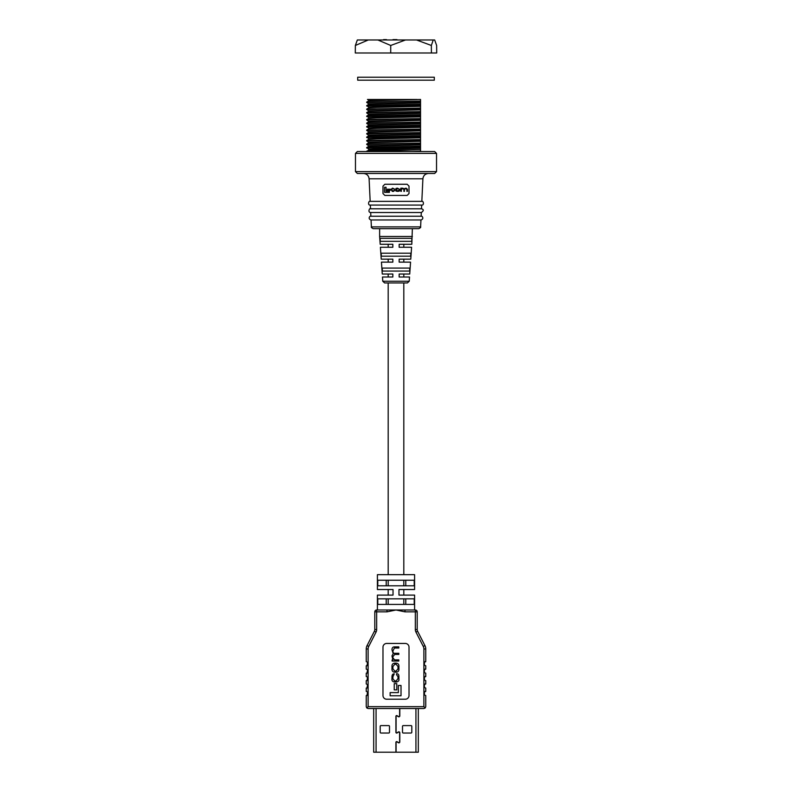 <?xml version="1.0" encoding="UTF-8"?>
<svg xmlns="http://www.w3.org/2000/svg" width="792" height="792" viewBox="0 0 792 792"><rect width="100%" height="100%" fill="white"/><g stroke="black" fill="none" stroke-linecap="round" stroke-linejoin="round"><path stroke-width="1.19" d="M434.303 77.21L357.697 77.21L357.697 80.19L434.303 80.19L434.303 77.21M431.412 52.985L431.353 45.471L416.523 39.976L434.669 39.976L436.639 45.471L436.709 52.985L355.291 52.985L355.361 45.471L357.331 39.976L368.28 39.976L355.361 45.471M377.863 39.976L405.514 39.976L390.723 45.471L377.863 39.976L368.28 39.976M416.523 39.976L405.514 39.976M390.713 52.985L390.723 45.471M433.234 39.976L431.353 45.471M397.564 39.976L403.564 39.976M388.04 39.976L392.347 39.976M386.447 39.976L387.318 39.976M383.585 39.976L380.477 39.976M383.585 39.6L386.476 39.6M393 39.6L396.94 39.6M418.315 708.523L418.315 752.212L373.685 752.212L373.685 708.523M408.563 752.212L410.078 752.212M382.585 752.212L383.13 752.212M399.623 708.523L399.623 715.889A0.742 0.742 0 0 1 398.515 716.532L397.02 715.671A0.742 0.742 0 0 0 395.911 716.314L395.911 732.333A0.742 0.742 0 0 0 397.02 732.976L398.515 732.115A0.742 0.742 0 0 1 399.623 732.768L399.623 741.916A0.742 0.742 0 0 1 398.515 742.559L397.02 741.698A0.742 0.742 0 0 0 395.911 742.351L395.911 752.212M396.089 752.212L396.089 742.351A0.554 0.554 0 0 1 396.931 741.866L398.416 742.728A0.931 0.931 0 0 0 399.812 741.916L399.812 732.768A0.931 0.931 0 0 0 398.416 731.957L396.931 732.818A0.554 0.554 0 0 1 396.089 732.333L396.089 716.314A0.554 0.554 0 0 1 396.931 715.839L398.416 716.691A0.931 0.931 0 0 0 399.812 715.889L399.812 708.523M389.496 732.283A0.742 0.742 0 0 1 388.753 733.026L380.942 733.026A0.742 0.742 0 0 1 380.2 732.283L380.2 726.333A0.742 0.742 0 0 1 380.942 725.591L388.753 725.591A0.742 0.742 0 0 1 389.496 726.333L389.496 732.283M402.504 726.333A0.742 0.742 0 0 1 403.247 725.591L411.058 725.591A0.742 0.742 0 0 1 411.8 726.333L411.8 732.283A0.742 0.742 0 0 1 411.058 733.026L403.247 733.026A0.742 0.742 0 0 1 402.504 732.283L402.504 726.333M386.219 580.239L386.219 585.813L388.189 585.813L388.189 580.239L386.219 580.239M405.781 585.813L405.781 580.239L403.811 580.239L403.811 585.813L405.781 585.813M386.219 598.831L386.219 604.405L388.189 604.405L388.189 598.831L386.219 598.831M405.781 604.405L405.781 598.831L403.811 598.831L403.811 604.405L405.781 604.405M377.408 589.535L393.03 589.535L393.03 595.109L377.408 595.109L388.189 595.109L388.189 589.535L377.408 589.535L377.408 574.665L414.592 574.665L414.592 589.535L398.97 589.535L398.97 595.109L414.592 595.109L403.811 595.109L403.811 589.535L414.592 589.535M414.592 595.109L414.592 609.988M377.408 595.109L377.408 609.988M386.704 643.451L405.296 643.451A3.722 3.722 0 0 1 409.018 647.173L409.018 695.505A3.722 3.722 0 0 1 405.296 699.227L386.704 699.227A3.722 3.722 0 0 1 382.982 695.505L382.982 647.173A3.722 3.722 0 0 1 386.704 643.451M404.999 611.85L396 609.988L387.001 611.85L387.001 609.988L415.335 609.988L415.335 611.85L404.999 611.85L404.999 609.988M414.216 604.405L414.216 598.831L377.784 598.831L377.784 604.405L414.216 604.405M414.216 585.813L414.216 580.239L377.784 580.239L377.784 585.813L414.216 585.813M367.557 665.201L366.993 665.765L367.557 662.231L366.25 661.676L366.25 648.965A7.435 7.435 0 0 1 367.072 645.579L374.398 631.234L367.072 645.579L368.726 646.421L376.052 632.085A5.574 5.574 0 0 0 376.665 629.541L374.804 629.541L374.804 611.85A1.861 1.861 0 0 1 376.665 609.988L387.001 609.988M367.557 672.646L366.993 673.2L367.557 669.666L366.25 669.111L366.25 665.765L366.993 665.765M367.557 680.081L366.993 680.635L367.557 677.101L366.25 676.546L366.25 673.2L366.993 673.2M367.557 687.515L366.993 688.08L367.557 684.545L366.25 683.981L366.25 680.635L366.993 680.635M367.557 694.95L366.993 695.515L367.557 691.98L366.25 691.426L366.25 688.08L366.993 688.08M424.443 691.98L424.443 694.95L425.75 695.515L425.75 706.662L425.205 707.979L423.888 706.662L423.888 648.965L425.75 648.965A7.435 7.435 0 0 0 424.928 645.579L423.274 646.421L415.948 632.085L417.602 631.234A3.722 3.722 0 0 1 417.196 629.541L415.335 629.541A5.574 5.574 0 0 0 415.948 632.085A5.574 5.574 0 0 1 415.335 629.541L415.335 611.85L417.196 611.85A1.861 1.861 0 0 0 415.335 609.988A1.861 1.861 0 0 1 417.196 611.85L417.196 629.541A3.722 3.722 0 0 0 417.602 631.234L424.928 645.579A7.435 7.435 0 0 1 425.75 648.965L425.75 661.676L424.443 662.231L424.443 665.201L425.75 665.765L425.75 669.111L424.443 669.666L424.443 672.646L425.75 673.2L425.75 676.546L424.443 677.101L424.443 680.081L425.75 680.635L425.75 683.981L424.443 684.545L424.443 687.515L425.75 688.08L425.75 691.426L424.443 691.98L425.007 691.426M425.205 707.979L423.888 708.523L368.112 708.523L366.795 707.979L366.25 706.662L366.25 695.515L366.993 695.515M424.443 662.231L425.007 661.676M424.443 669.666L425.007 669.111M424.443 677.101L425.007 676.546M424.443 684.545L425.007 683.981M366.795 707.979L368.112 706.662L423.888 706.662M376.052 632.085L374.398 631.234A3.722 3.722 0 0 0 374.804 629.541M390.139 695.772L401.019 695.772L401.019 685.476L398.366 685.476L398.366 692.604L390.139 692.604L390.139 695.772M394.238 689.891L396.792 689.891L396.792 683.664L394.238 683.664L394.238 689.891M391.981 666.854L391.981 668.478C391.783 670.794 392.693 672.032 394.713 672.2L396.188 672.2C398.208 672.032 399.118 670.794 398.921 668.478L398.921 666.854C399.118 664.538 398.208 663.3 396.188 663.132L394.713 663.132C392.693 663.3 391.783 664.538 391.981 666.854M396.119 664.27L394.782 664.27L392.901 666.518L392.901 668.824L394.782 671.062L396.119 671.062L398 668.824L398 666.518L396.119 664.27M392.089 661.043L398.812 661.043L398.812 659.904L394.594 659.904L392.901 657.786L392.901 656.647L394.743 654.43L398.812 654.43L398.812 653.301L394.832 653.301C393.644 653.548 393 652.766 392.901 650.974L394.436 648.014L398.812 648.014L398.812 646.886L394.307 646.886C392.763 646.955 391.99 647.935 391.981 649.826L393.218 653.697L391.981 655.865L392.882 659.954L392.089 659.983L392.089 661.043M396.584 674.774L398 676.714L398 678.625L396.148 680.922L394.743 680.922L392.901 678.853L392.901 676.764L394.267 673.834C392.792 673.764 392.03 674.744 391.981 676.774L391.981 678.675C391.664 680.635 392.575 681.764 394.703 682.051L396.198 682.051C398.327 681.625 399.237 680.684 398.921 679.229L398.921 676.675C398.98 674.636 398.198 673.646 396.554 673.715L396.584 674.774M376.24 151.539C356.331 151.094 370.26 150.648 396 150.203L420.542 149.648L420.542 146.154L366.716 147.56L368.894 149.272M420.542 146.579L366.706 148.005M420.542 143.075L366.716 144.065L368.884 146.322L420.542 144.817L420.542 143.075L366.706 144.5M420.542 139.58L366.716 140.56L368.884 142.827L420.542 141.322L420.542 139.58L366.706 141.006M420.542 139.154L420.542 135.66L366.716 137.065L368.894 138.778M420.542 136.085L366.706 137.511M420.542 132.581L366.716 133.571L368.884 135.828L420.542 134.323L420.542 132.581L366.706 134.006M420.542 129.086L366.716 130.066L368.884 132.333L420.542 130.828L420.542 129.086L366.706 130.512M420.542 128.66L420.542 125.166L366.716 126.572L368.894 128.284M420.542 125.591L366.706 127.017M420.542 122.087L366.716 123.077L368.884 125.334L420.542 123.829L420.542 122.087L366.706 123.512M420.542 118.592L366.716 119.572L368.884 121.839L420.542 120.334L420.542 118.592L366.706 120.018M420.542 118.166L420.542 114.672L366.716 116.078L368.894 117.79M420.542 115.097L366.706 116.523M420.542 111.593L366.716 112.583L368.884 114.84L420.542 113.335L420.542 111.593L366.706 113.018M420.542 108.098L366.716 109.078L368.884 111.345L420.542 109.841L420.542 108.098L366.706 109.524M420.542 107.672L420.542 104.178L366.716 105.584L368.894 107.296M420.542 104.603L366.706 106.029M420.542 101.099L366.716 102.089L368.884 104.346L420.542 102.841L420.542 101.099L366.706 102.524M420.542 149.648L366.775 151.539M420.542 148.312L368.894 149.797L366.716 151.52L434.669 151.539L436.531 153.4L355.469 153.4L355.469 171.617L436.531 171.617L434.669 173.478L357.331 173.478L355.469 171.617M420.542 102.277L368.884 103.782M420.542 105.781L376.824 106.841L368.884 107.276L368.884 107.841M420.542 109.276L368.884 110.781M420.542 112.771L368.884 114.276M420.542 116.276L376.824 117.335L368.884 117.77L368.884 118.335M420.542 119.77L368.884 121.275M420.542 123.265L368.884 124.77M420.542 126.77L376.824 127.829L368.884 128.264L368.884 128.829M420.542 130.264L368.884 131.769M420.542 133.759L368.884 135.264M420.542 137.263L376.824 138.323L368.884 138.758L368.884 139.323M420.542 140.758L368.884 142.263M420.542 144.253L368.884 145.758M420.542 147.757L376.824 148.817L368.884 149.252L368.884 149.817M420.542 151.539L420.542 150.074M420.542 151.252L411.632 151.539M420.542 105.851L420.542 107.029M420.542 104.178L420.542 102.841M420.542 109.346L420.542 110.524L420.542 109.346M420.542 106.336L376.824 107.405L368.894 107.821L366.716 109.078M420.542 112.84L420.542 114.018L420.542 112.84M420.542 111.167L420.542 109.841M420.542 114.672L420.542 113.335M420.542 116.83L376.824 117.899L368.894 118.315L366.716 119.572M420.542 121.661L420.542 120.334M420.542 125.166L420.542 123.829M420.542 127.324L376.824 128.393L368.894 128.809L366.716 130.066M420.542 132.155L420.542 130.828M420.542 135.66L420.542 134.323M420.542 137.818L376.824 138.887L368.894 139.303L366.716 140.56M420.542 144.322L420.542 145.5L420.542 144.322M420.542 142.649L420.542 141.322M420.542 147.827L420.542 149.005L420.542 147.827M420.542 146.154L420.542 144.817M420.542 102.346L420.542 103.524M420.542 100.673L420.542 99.475L368.894 100.831L368.884 100.287L392.555 99.475L367.468 99.475L368.894 100.307M417.047 99.475L392.555 99.475M420.542 126.413L420.542 127.967M396 188.456L397.337 188.15L396 188.456L396 191.09L398.089 191.397L399.831 190.12L399.188 191.228M407.375 282.952L384.625 282.952L382.764 281.229L409.236 281.229L407.375 282.952M418.77 228.67L373.23 228.67C371.596 227.819 370.983 227.225 371.379 226.898L420.621 226.898C421.017 227.225 420.403 227.819 418.77 228.67M363.538 173.478L428.462 173.478C425.195 173.775 423.344 175.537 422.898 178.794L369.102 178.794C368.656 175.537 366.805 173.775 363.538 173.478M422.898 178.794L421.829 201.366L370.171 201.366C368.607 200.465 367.547 205.455 370.26 205.078L396 205.078L370.26 205.078M382.982 186.12L382.982 193.555L384.843 195.416L407.157 195.416L409.018 193.555L409.018 186.12L407.157 184.259L384.843 184.259L382.982 186.12L384.843 184.259M421.126 216.236C421.948 215.464 424.502 218.79 421.037 219.958L370.963 219.958C367.498 218.79 370.052 215.464 370.874 216.236L421.126 216.236L421.304 212.513L370.607 212.513C367.409 212.315 369.755 207.494 370.517 208.801L421.483 208.801L421.651 205.078L396 205.078L421.74 205.078C424.453 205.455 423.393 200.465 421.829 201.366M421.037 219.958L370.963 219.958M409.236 281.229L409.523 277.012L399.158 277.012L399.158 274.032L409.731 274.032L410.563 262.132L399.158 262.132L399.158 259.162L410.771 259.162L411.602 247.262L399.158 247.262L399.158 244.282L411.81 244.282L412.365 228.67L396 228.67M412.365 236.481L379.635 236.481L380.19 244.282L392.842 244.282L392.842 247.262L380.398 247.262L381.229 259.162L392.842 259.162L392.842 262.132L381.437 262.132L382.269 274.032L392.842 274.032L392.842 277.012L382.477 277.012L382.764 281.229M409.791 268.082L409.583 271.062L409.791 268.082L382.209 268.082L382.417 271.062L409.583 271.062M410.86 253.212L410.642 256.182L410.86 253.212L381.14 253.212L381.358 256.182L410.642 256.182M411.919 238.333L411.711 241.312L411.919 238.333L380.081 238.333L380.289 241.312L411.711 241.312M394.822 189.219L392.565 188.15L390.981 189.427L392.307 191.397L393.495 191.397L394.881 190.298L392.584 190.961L391.515 189.446L391.515 190.1M389.377 191.139L389.377 192.377L389.377 191.139L386.05 191.139L386.05 187.288L384.565 187.288L384.565 192.377L389.377 192.377M390.228 189.209L390.228 190.407L390.228 189.209L387.318 189.209L387.318 190.407L390.228 190.407M382.982 193.555L382.982 191.12M409.018 193.555L407.157 195.416M409.018 186.12L409.018 187.605M399.831 189.427L399.831 190.12L399.831 189.427L397.337 188.15M401.316 188.575L402.376 188.15L400.811 188.199L400.811 191.347L401.346 191.347L401.346 189.773M403.9 191.347L403.9 189.446L403.9 191.347L404.435 191.347L404.435 189.486L405.514 188.585L406.9 189.298L406.9 191.347L407.435 191.347L407.435 189.239L406.058 188.15L407.435 189.664M421.483 208.801C423.878 209.454 423.849 210.692 421.393 212.513L370.607 212.513M355.469 153.4L357.331 151.539L396 151.539M399.297 189.456L398.247 188.585L396.119 189.456L397.168 190.961L399.297 190.09M396.119 190.09L396.119 189.456M401.346 189.377L402.861 188.585L403.9 189.446M406.058 188.15L404.247 188.734L402.376 188.15M391.515 189.446L392.486 188.585L394.337 189.229M376.071 708.523L376.071 752.212M415.929 708.523L415.929 752.212M387.001 611.85L376.665 611.85L376.665 629.541M366.25 648.965L368.112 648.965A5.574 5.574 0 0 1 368.726 646.421M368.112 648.965L368.112 706.662M423.274 646.421A5.574 5.574 0 0 1 423.888 648.965M376.665 611.85L376.665 609.988A1.861 1.861 0 0 0 374.804 611.85L376.665 611.85M403.811 244.282L403.811 247.262M403.811 259.162L403.811 262.132M403.811 274.032L403.811 277.012M403.811 282.952L403.811 574.665M388.189 244.282L388.189 247.262M388.189 259.162L388.189 262.132M388.189 274.032L388.189 277.012M388.189 282.952L388.189 574.665M366.716 105.584L368.894 104.326M366.716 112.583L368.894 111.326M366.716 116.078L368.894 114.82M366.716 123.077L368.894 121.819M366.716 126.572L368.894 125.314M366.716 133.571L368.894 132.314M366.716 137.065L368.894 135.808M366.716 144.065L368.894 142.808M366.716 147.56L368.894 146.302M366.716 102.089L368.894 100.831M436.531 153.4L436.531 171.617M420.621 226.898L420.948 219.958M379.635 228.67L379.635 236.481M371.379 226.898L371.052 219.958M370.874 216.236L370.696 212.513M370.517 208.801L370.349 205.078M370.171 201.366L369.102 178.794"/></g></svg>
